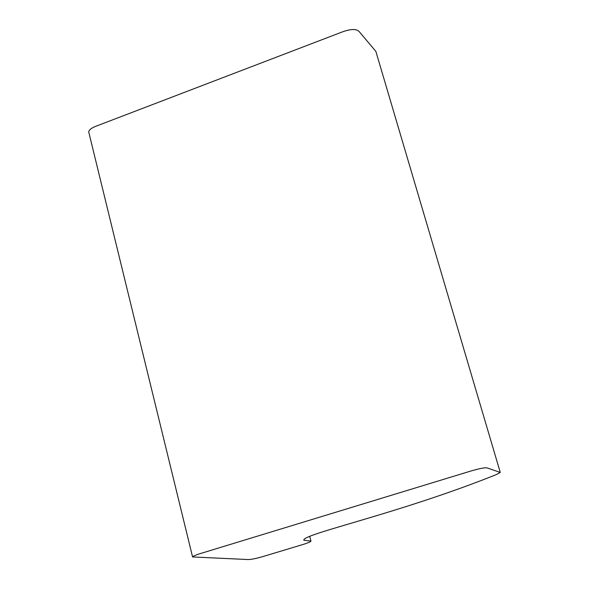 <?xml version="1.0" encoding="UTF-8"?>
<svg xmlns="http://www.w3.org/2000/svg" width="589" height="589" viewBox="0 0 589 589"><rect width="100%" height="100%" fill="white"/><g stroke="black" fill="none" stroke-linecap="round" stroke-linejoin="round"><path stroke-width="0.88" d="M500.275 472.466L496.012 474.719C397.634 514.087 302.216 534.002 303.821 540.223L310.963 541.129C310.263 542.035 306.781 543.404 300.523 545.237L265.367 555.832C256.752 558.438 250.87 559.668 247.711 559.528L192.581 556.951L88.755 132.113C88.858 129.786 91.847 127.607 97.722 125.56L341.068 32.402C350.551 28.773 356.669 28.581 359.415 31.85L375.87 51.42L500.275 472.466L487.515 468.034C485.373 467.298 479.107 468.513 468.719 471.679L202.881 552.799C196.512 554.676 193.082 556.06 192.581 556.951M310.963 541.129L309.77 536.586"/></g></svg>
